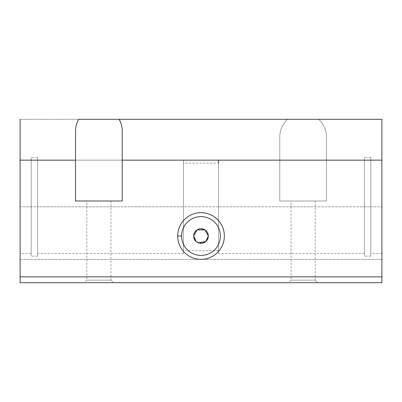 <?xml version="1.0" encoding="UTF-8"?>
<svg xmlns="http://www.w3.org/2000/svg" width="402" height="402" viewBox="0 0 402 402"><rect width="100%" height="100%" fill="white"/><g stroke="black" fill="none" stroke-linecap="round" stroke-linejoin="round"><path stroke-width="0.3" stroke-dasharray="2.01 1.51" d="M364.393 160.152L218.507 160.152L218.507 253.225L218.507 163.071L218.507 250.602L218.507 206.834L183.493 206.834L183.493 250.602L183.493 163.071L183.493 206.834L218.507 206.834L218.507 253.521L218.507 160.152L218.507 206.834L364.393 206.834L364.393 256.144L364.393 157.524L364.393 206.834L370.815 206.834L370.815 253.521L370.815 160.152L370.815 206.834L381.9 206.834L381.9 252.35L381.9 160.152L381.9 259.355L20.1 259.355L20.1 160.152L279.777 160.152L279.777 201L326.464 201L279.777 201L326.464 201L326.464 160.152L381.9 160.152L326.464 160.152L326.464 136.811C326.323 129.846 323.69 124.012 318.56 119.304L381.9 119.304L381.9 160.152L381.9 119.304L287.681 119.304C282.551 124.012 279.918 129.846 279.777 136.811L279.777 160.152L20.1 160.152L20.1 119.304L287.681 119.304L20.1 119.304L20.1 282.696L381.9 282.696L381.9 160.152L381.9 253.521L381.9 206.834L370.815 206.834L370.815 254.908L370.815 157.524L370.815 256.144L370.815 206.834L364.393 206.834L364.393 158.76L364.393 254.908L364.393 160.152L364.393 253.521L364.393 206.834L218.507 206.834L218.507 163.071L183.493 163.071M113.47 282.696L84.289 282.696L113.47 282.696L84.289 282.696L113.47 282.696L110.942 280.169L86.817 280.169L110.942 280.169L113.47 282.696M317.711 282.696L288.53 282.696L317.711 282.696L288.53 282.696L317.711 282.696L315.183 280.169L291.058 280.169L315.183 280.169L317.711 282.696M291.058 201L315.183 201L291.058 201L315.183 201L291.058 201L291.058 280.169L315.183 280.169L291.058 280.169L291.058 201M122.223 201L75.536 201L75.536 130.977L75.536 201L122.223 201L122.223 130.977L122.223 201M86.817 201L110.942 201L86.817 201L110.942 201L86.817 201L86.817 280.169L110.942 280.169L86.817 280.169L86.817 201M20.1 206.834L20.1 253.521L20.1 160.152L20.1 206.834L31.185 206.834L31.185 256.144L31.185 157.524L31.185 206.834L37.607 206.834L37.607 253.521L37.607 160.152L37.607 206.834L183.493 206.834L183.493 252.35L183.493 160.152L183.493 253.521L183.493 206.834L37.607 206.834L37.607 254.908L37.607 157.524L37.607 256.144L37.607 206.834L31.185 206.834L31.185 158.76L31.185 254.908L31.185 160.152L31.185 253.521L31.185 206.834L20.1 206.834M20.1 282.696L20.1 276.862L381.9 276.862L381.9 282.696L20.1 282.696M20.1 276.862L20.1 259.355L381.9 259.355L381.9 276.862L20.1 276.862M20.1 259.355L381.9 259.355L20.1 259.355M218.507 206.834L218.507 249.506L218.507 206.834M326.464 160.152L326.464 201L326.464 160.152M279.777 201L279.777 136.811C279.918 129.846 282.551 124.012 287.681 119.304L318.56 119.304C323.69 124.012 326.323 129.846 326.464 136.811L326.464 201L279.777 201M220.396 236.014A19.396 19.396 0 0 1 191.302 252.808A19.396 19.396 0 0 1 191.302 219.216A19.396 19.396 0 0 1 220.396 236.014A19.396 19.396 0 0 0 191.302 219.216A19.396 19.396 0 0 0 191.302 252.808A19.396 19.396 0 0 0 220.396 236.014M198.518 242.873L196.121 241.436M218.507 250.602L183.493 250.602M381.9 160.152L370.815 160.152M381.9 253.521L370.815 253.521M370.815 157.524L364.393 157.524M370.815 256.144L364.393 256.144M364.393 253.521L218.507 253.521M183.493 160.152L37.607 160.152M183.493 253.521L37.607 253.521M37.607 157.524L31.185 157.524M37.607 256.144L31.185 256.144M31.185 160.152L20.1 160.152M31.185 253.521L20.1 253.521M86.817 280.169L84.289 282.696M110.942 280.169L110.942 201M291.058 280.169L288.53 282.696M315.183 280.169L315.183 201"/><path stroke-width="0.6" d="M75.536 201L75.536 160.152L20.1 160.152L20.1 276.862L381.9 276.862L381.9 160.152L122.223 160.152L122.223 201L75.536 201L122.223 201L122.223 160.152L381.9 160.152L381.9 119.304L119.092 119.304L381.9 119.304L381.9 282.696L20.1 282.696L20.1 160.152L75.536 160.152L75.536 130.977C75.561 126.811 76.601 122.922 78.666 119.304L119.092 119.304C121.153 122.922 122.198 126.811 122.223 130.977L122.223 160.152L122.223 130.977C122.198 126.811 121.153 122.922 119.092 119.304L78.666 119.304C76.601 122.922 75.561 126.811 75.536 130.977L75.536 201M177.659 236.014A23.341 23.341 0 0 1 212.673 215.799A23.341 23.341 0 0 1 212.673 256.23A23.341 23.341 0 0 1 177.659 236.014A23.341 23.341 0 0 0 212.673 256.23A23.341 23.341 0 0 0 212.673 215.799A23.341 23.341 0 0 0 177.659 236.014L181.603 236.014A19.396 19.396 0 0 1 201 216.618A19.396 19.396 0 0 1 220.396 236.014A19.396 19.396 0 0 1 201 255.406A19.396 19.396 0 0 1 181.603 236.014L177.659 236.014M196.121 241.436L193.704 235.924L197.075 229.864L205.045 229.944L208.296 236.014C208.206 231.678 205.512 229.256 200.226 228.758C195.287 230.301 193.146 233.11 193.799 237.175C194.236 240.873 196.905 242.903 201.804 243.265C206.176 242.125 208.342 239.708 208.296 236.014A7.296 7.296 0 0 1 197.352 242.331A7.296 7.296 0 0 1 197.352 229.698A7.296 7.296 0 0 1 208.296 236.014A7.296 7.296 0 0 0 197.352 229.698A7.296 7.296 0 0 0 197.352 242.331A7.296 7.296 0 0 0 208.296 236.014L205.819 241.491L198.518 242.873M20.1 119.304L20.1 160.152L20.1 119.304M20.1 276.862L20.1 282.696L381.9 282.696L381.9 276.862L20.1 276.862M218.507 163.071L218.507 160.152M220.396 236.014A19.396 19.396 0 0 0 201 216.618A19.396 19.396 0 0 0 181.603 236.014A19.396 19.396 0 0 0 201 255.406A19.396 19.396 0 0 0 220.396 236.014"/></g></svg>
